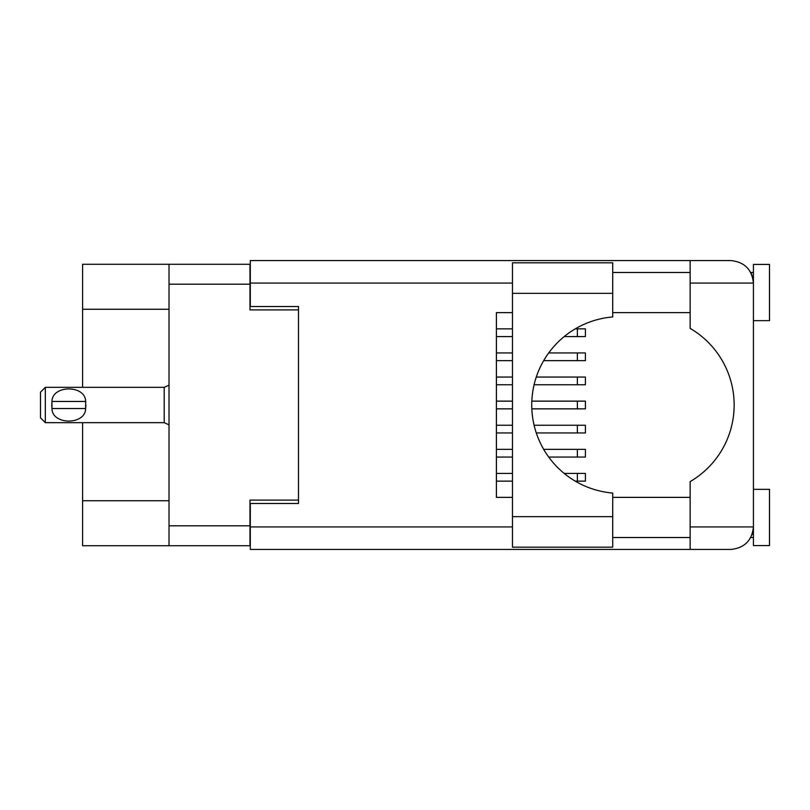 <?xml version="1.0" encoding="UTF-8"?>
<svg xmlns="http://www.w3.org/2000/svg" width="810" height="810" viewBox="0 0 810 810"><rect width="100%" height="100%" fill="white"/><g stroke="black" fill="none" stroke-linecap="round" stroke-linejoin="round"><path stroke-width="1.21" d="M169.017 309.258L82.59 309.258L82.59 264.273L249.976 264.273L249.976 309.896L298.495 309.896L298.495 306.524L298.495 503.476L250.3 503.476L250.3 526.925L512.467 526.925M298.495 503.476L298.495 500.104L249.976 500.104L249.976 545.727L82.59 545.727L82.59 500.742L169.017 500.742M82.59 309.258L82.59 387.332M82.59 422.668L82.59 500.742M169.017 545.727L169.017 264.273M496.408 473.435L512.467 473.435M564.216 473.435L585.407 473.435L585.407 481.14L575.282 481.14M496.408 481.14L512.467 481.14M612.714 293.352L612.714 316.953A88.351 88.351 0 0 0 531.745 405A88.351 88.351 0 0 0 612.714 493.047L612.714 547.165L512.467 547.165L512.467 262.835L612.714 262.835L612.714 293.352L512.467 293.352M752.034 275.268L750.779 272.474L753.432 272.474M250.3 526.925L250.3 549.423L730.944 549.423C744.512 547.985 752.004 540.493 753.432 526.925L753.432 264.435L769.5 264.435L769.5 320.659L753.432 320.659M753.432 489.341L769.5 489.341L769.5 545.565L753.432 545.565L753.432 526.925L753.006 531.309M612.714 537.526L690.14 537.526M612.714 497.37L690.14 497.37M612.714 312.63L690.14 312.63M612.714 272.474L690.14 272.474M690.14 283.075L690.14 260.577L730.944 260.577C744.512 262.015 752.004 269.507 753.432 283.075L690.14 283.075L690.14 328.394A88.675 88.675 0 0 1 690.14 481.606L690.14 526.925L753.432 526.925M298.495 306.524L250.3 306.524L250.3 260.577L690.14 260.577M512.467 497.37L496.408 497.37L496.408 312.63L512.467 312.63M690.14 549.423L690.14 526.925M750.779 272.474L752.996 278.63M752.055 534.701L752.996 531.37M496.408 449.337L512.467 449.337M543.682 449.337L585.407 449.337L585.407 457.053L548.704 457.053M496.408 457.053L512.467 457.053M496.408 377.045L512.467 377.045M536.281 377.045L585.407 377.045L585.407 384.76L534.094 384.76M496.408 384.76L512.467 384.76M496.408 401.142L512.467 401.142M531.836 401.142L585.407 401.142L585.407 408.858L531.836 408.858M496.408 408.858L512.467 408.858M496.408 352.947L512.467 352.947M548.704 352.947L585.407 352.947L585.407 360.663L543.682 360.663M496.408 360.663L512.467 360.663M496.408 425.24L512.467 425.24M534.094 425.24L585.407 425.24L585.407 432.955L536.281 432.955M496.408 432.955L512.467 432.955M496.408 328.86L512.467 328.86M575.282 328.86L585.407 328.86L585.407 336.565L564.216 336.565M496.408 336.565L512.467 336.565M45.319 387.332L40.5 392.151L40.5 417.849L45.319 422.668L45.319 387.332L164.197 387.332L169.017 385.155M51.789 403.38L51.962 401.466C52.103 384.77 85.506 384.73 85.647 401.466L85.759 402.398M51.749 405L51.962 408.534L51.962 401.466L85.647 401.466L85.647 408.534C85.516 425.25 52.083 425.25 51.962 408.534L85.647 408.534L85.87 405M169.017 525.801L249.976 525.801M249.976 284.199L169.017 284.199M577.368 473.435L577.368 481.14M512.467 283.075L250.3 283.075M612.714 516.648L512.467 516.648M577.368 449.337L577.368 457.053M577.368 377.045L577.368 384.76M577.368 401.142L577.368 408.858M577.368 352.947L577.368 360.663M577.368 425.24L577.368 432.955M577.368 328.86L577.368 336.565M169.017 424.845L164.197 422.668L164.197 387.332M750.779 537.526L753.432 537.526M164.197 422.668L45.319 422.668"/></g></svg>
